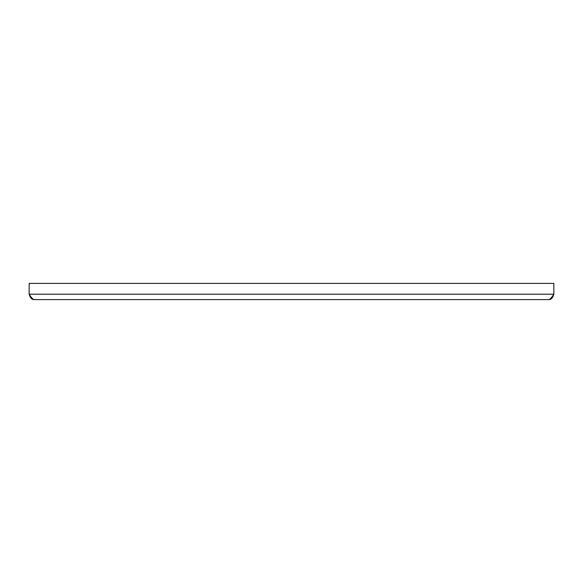 <?xml version="1.0" encoding="UTF-8"?>
<svg xmlns="http://www.w3.org/2000/svg" width="583" height="583" viewBox="0 0 583 583"><rect width="100%" height="100%" fill="white"/><g stroke="black" fill="none" stroke-linecap="round" stroke-linejoin="round"><path stroke-width="0.87" d="M91.196 299.596L80.403 299.596L91.196 299.596M34.543 299.596C31.999 299.822 30.199 298.022 29.15 294.196C31.548 298.022 33.348 299.822 34.543 299.596L548.457 299.596C549.652 299.822 551.452 298.022 553.85 294.196C552.801 298.022 551.001 299.822 548.457 299.596M553.85 283.404L29.15 283.404L29.15 294.196L553.85 294.196L553.85 283.404"/></g></svg>
